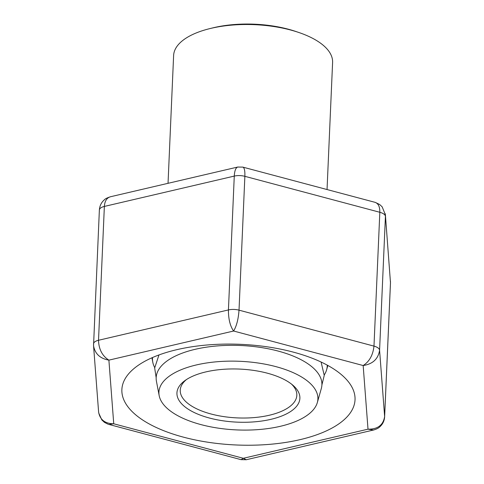 <?xml version="1.0" encoding="UTF-8"?>
<svg xmlns="http://www.w3.org/2000/svg" width="484" height="484" viewBox="0 0 484 484"><rect width="100%" height="100%" fill="white"/><g stroke="black" fill="none" stroke-linecap="round" stroke-linejoin="round"><path stroke-width="0.73" d="M327.045 189.54L332.599 62.454A79.564 34.346 -177.5 0 0 298.822 32.489L295.893 31.496A74.258 32.053 -177.5 0 0 212.881 27.866L209.874 28.604A79.564 34.346 -177.5 0 0 173.617 55.515L168.039 183.315M298.822 32.489A79.564 34.346 -177.5 0 0 209.874 28.604M186.515 379.516A58.346 25.186 -177.5 0 0 180.242 390.201A58.346 25.186 -177.5 0 0 189.032 404.303A58.346 25.186 -177.5 0 0 254.021 417.595A58.346 25.186 -177.5 0 0 296.825 395.289A58.346 25.186 -177.5 0 0 291.513 384.102M186.207 407.8A61.529 26.559 -177.5 0 0 268.874 419.785A61.529 26.559 -177.5 0 0 292.941 385.27A61.529 26.559 -177.5 0 0 239.568 369.08A61.529 26.559 -177.5 0 0 184.991 380.557A61.529 26.559 -177.5 0 0 186.207 407.8M170.906 411.376A79.564 34.346 -177.5 0 0 255.6 429.78A79.564 34.346 -177.5 0 0 317.335 402.555A79.564 34.346 -177.5 0 0 239.907 361.3A79.564 34.346 -177.5 0 0 159.182 395.652A79.564 34.346 -177.5 0 0 170.906 411.376M317.335 402.555L321.315 388.513A82.945 35.804 -177.5 0 0 240.596 345.503A82.945 35.804 -177.5 0 0 156.441 381.313L159.182 395.652M324.256 374.967A87.459 37.752 -177.5 0 0 326.621 369.782A87.459 37.752 -177.5 0 0 327.257 365.142M152.557 357.519A87.459 37.752 -177.5 0 0 152.781 362.195A87.459 37.752 -177.5 0 0 154.692 367.562M300.056 439.647A116.692 50.372 -177.5 0 0 355.032 399.748A116.692 50.372 -177.5 0 0 240.651 344.336A116.692 50.372 -177.5 0 0 121.871 389.566A116.692 50.372 -177.5 0 0 180.865 436.447A116.692 50.372 -177.5 0 0 300.056 439.647M93.551 345.691L98.603 411.963C99.934 419.725 104.98 423.663 113.74 423.778L108.894 360.138C102.263 355.921 98.809 349.297 98.518 340.27L228.43 309.935C228.4 319.041 230.124 326.065 233.603 331.02L108.894 360.138C100.019 358.547 94.906 353.731 93.551 345.691L93.521 345.134M237.959 166.998L237.741 167.041C235.732 167.748 234.583 170.767 234.274 176.091L228.43 309.935A10.606 4.58 2.5 0 1 239.023 310.159C238.352 319.246 236.549 326.204 233.603 331.02L363.163 365.535C369.377 361.59 372.983 355.117 373.981 346.12L379.825 212.276L244.868 176.321L239.023 310.159L373.981 346.12A10.606 4.58 2.5 0 1 379.583 350.21C378.246 358.965 372.771 364.071 363.163 365.535L368.009 429.175L373.533 430.034C378.663 428.394 379.244 427.469 381.471 425.109C383.401 422.695 384.459 419.906 384.635 416.736A10.606 4.58 2.5 0 0 384.629 416.5C383.286 425.091 377.744 429.314 368.009 429.175L243.301 458.294L241.105 459.673L108.61 424.353M93.551 345.655L99.365 210.05A10.606 4.58 2.5 0 1 104.362 206.426C104.75 201.06 106.782 197.835 110.455 196.758L237.741 167.041L242.907 167.119C244.39 167.779 245.043 170.846 244.868 176.321A10.606 4.58 2.5 0 0 234.274 176.091L104.362 206.426L98.518 340.27A10.606 4.58 2.5 0 0 93.521 343.888A10.606 4.58 2.5 0 0 93.527 344.136M246.283 459.746L243.301 458.294L113.74 423.778L109.003 424.474L107.89 424.123L104.447 422.357L101.822 419.924L98.73 413.034M242.732 167.089L375.009 202.318C378.313 203.437 379.916 206.759 379.825 212.276A10.606 4.58 2.5 0 1 385.421 216.366L379.583 350.21L384.629 416.5L390.473 282.656L385.397 214.829L390.473 282.656A10.606 4.58 2.5 0 1 390.479 282.892L384.635 416.736M241.093 459.655L246.277 459.733L373.981 429.913M385.27 213.759L385.397 214.829M326.621 369.782L327.849 365.468M152.781 362.195L151.94 357.785M321.902 384.913L324.244 375.415L321.092 362.026M158.97 354.947L154.668 368.009L156.169 377.677M99.365 210.05C99.68 205.724 101.416 202.251 104.574 199.626C105.306 198.755 107.273 197.799 110.467 196.77M375.39 202.433L379.674 204.52L382.179 206.862L385.403 214.878M390.449 281.137L390.479 282.892"/></g></svg>
